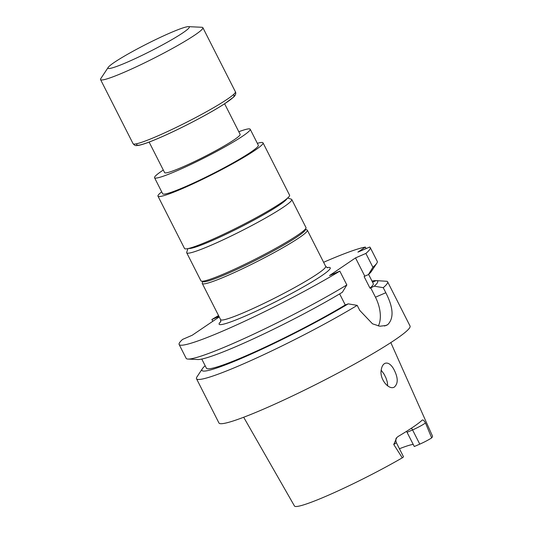 <?xml version="1.0" encoding="UTF-8"?>
<svg xmlns="http://www.w3.org/2000/svg" width="533" height="533" viewBox="0 0 533 533"><rect width="100%" height="100%" fill="white"/><g stroke="black" fill="none" stroke-linecap="round" stroke-linejoin="round"><path stroke-width="0.8" d="M149.12 142.078L164.624 172.639A42.334 3.764 -26.9 0 0 204.072 156.842A42.334 3.764 -26.9 0 0 240.123 134.336L224.62 103.775M219.236 316.915L192.22 335.244L182.592 339.401A107.146 9.527 -26.9 0 0 179.135 344.498A107.146 9.527 -26.9 0 0 238.471 324.091A107.146 9.527 -26.9 0 0 339.821 271.117L329.467 275.588L355.524 257.905L365.878 253.435A107.146 9.527 -26.9 0 0 370.235 247.545A107.146 9.527 -26.9 0 0 369.662 247.052L357.923 252.122L365.352 247.085A107.146 9.527 -26.9 0 0 323.611 262.283M218.557 315.576A107.146 9.527 -26.9 0 0 211.894 319.514L218.996 316.449M381.202 370.215L384.086 374.146L385.972 377.95L387.251 381.848L387.731 385.925M393.441 368.583C390.682 364.146 387.877 362.393 385.033 363.326C383.074 364.259 381.815 366.411 381.262 369.775C379.263 378.836 388.604 390.203 394.193 387.185C398.451 383.533 398.204 377.331 393.441 368.583M390.822 342.599L432.45 436.007A77.365 6.876 -26.9 0 1 431.683 437.886A9.807 0.873 153.1 0 1 419.777 444.142L414.288 446.514L406.559 431.344M399.43 448.753A57.964 5.15 153.1 0 1 413.215 444.402M243.681 417.252L294.469 506.004A77.365 6.876 -26.9 0 0 332.659 493.338A77.365 6.876 -26.9 0 0 402.282 457.84A9.807 0.873 -26.9 0 0 403.468 456.708L396.252 442.497A9.807 0.873 -26.9 0 1 393.747 444.482L396.845 437.486L398.271 436.387A78.404 6.969 -26.9 0 0 422.063 420.244L422.223 420.124M387.611 281.797L410.05 326.029A107.146 9.527 -26.9 0 1 318.807 383A107.146 9.527 -26.9 0 1 218.95 422.982L196.51 378.75A107.146 9.527 153.1 0 0 255.847 358.336A107.146 9.527 153.1 0 0 357.197 305.369L359.755 310.413L372.5 323.811L379.842 326.229L386.205 325.47L387.724 324.644A107.146 9.527 -26.9 0 0 387.757 324.624C394.054 318.214 393.407 307.581 385.812 292.73L383.254 287.687A107.146 9.527 153.1 0 0 387.611 281.797A107.146 9.527 153.1 0 0 387.038 281.304L376.158 280.611A98.525 8.761 153.1 0 1 374.266 286.174L383.254 287.687M196.51 378.75A107.146 9.527 153.1 0 1 196.99 376.851L202.4 368.683A98.525 8.761 153.1 0 1 204.539 366.284L205.278 365.964M357.197 305.369L348.209 303.857A98.525 8.761 153.1 0 1 249.404 354.865A98.525 8.761 153.1 0 1 202.4 368.683M348.209 303.857L345.264 304.969A93.541 8.315 153.1 0 1 257.312 350.761A93.541 8.315 153.1 0 1 206.398 368.176L201.774 359.055M368.616 274.415L373.24 283.529A93.541 8.315 153.1 0 1 369.995 288.186L374.266 286.174M371.994 281.078A98.525 8.761 153.1 0 1 375.019 280.618L373.06 281.95L376.158 280.611M339.648 293.896L345.264 304.969M369.995 288.186L364.126 276.614L364.785 276.167L355.524 257.905M370.235 247.545L377.257 261.383A107.146 9.527 153.1 0 1 376.778 263.282L371.368 271.45A98.525 8.761 153.1 0 1 368.396 274.608L364.785 276.167M339.821 271.117L346.843 284.955L342.339 292.291A98.525 8.761 153.1 0 1 256.093 337.582A98.525 8.761 153.1 0 1 197.756 359.528L187.969 359.069A107.146 9.527 153.1 0 1 186.15 358.336L179.135 344.498M346.843 284.955A107.146 9.527 153.1 0 1 252.462 334.711A107.146 9.527 153.1 0 1 187.969 359.069M376.778 263.282A107.146 9.527 153.1 0 1 372.9 267.273L368.396 274.608M372.9 267.273L365.878 253.435M375.019 280.618L375.972 280.691M366.118 248.585L365.352 247.085M211.894 319.514L212.794 321.286M402.282 457.84L393.747 444.482M422.063 420.244C422.876 419.464 424.008 420.364 425.467 422.955L431.683 437.886M378.337 325.983A27.263 15.537 66.6 0 0 375.459 297.201L370.655 287.733M305.529 229.45L306.921 229.903A58.903 5.237 153.1 0 1 307.341 230.209A58.903 5.237 153.1 0 1 281.211 248.671A58.903 5.237 153.1 0 1 226.705 275.934A58.903 5.237 153.1 0 1 202.287 283.509A58.903 5.237 153.1 0 1 202.287 282.983L202.747 281.597M187.936 248.598L186.717 252.282A58.89 5.237 -26.9 0 0 186.723 252.802L200.948 280.838A58.89 5.237 -26.9 0 0 201.367 281.151L203.1 281.71A57.597 5.117 -26.9 0 0 251.969 262.123A57.597 5.117 -26.9 0 0 305.416 229.803L305.989 228.071A58.89 5.237 -26.9 0 0 305.982 227.551L291.758 199.515A58.89 5.237 -26.9 0 0 291.338 199.202L287.653 198.016M201.367 281.151A58.89 5.237 -26.9 0 0 251.336 261.123A58.89 5.237 -26.9 0 0 305.989 228.071M186.723 252.802A58.89 5.237 -26.9 0 0 237.112 233.088A58.89 5.237 -26.9 0 0 291.758 199.515M188.735 248.418A55.392 4.924 -26.9 0 0 235.659 229.563A55.392 4.924 -26.9 0 0 287.034 198.549M188.822 248.398A55.325 4.917 -26.9 0 0 227.491 233.547A55.325 4.917 -26.9 0 0 279.399 205.025A55.325 4.917 -26.9 0 0 286.967 198.609M163.298 170.034A53.626 4.764 -26.9 0 0 154.55 177.749L162.685 193.779A53.626 4.764 -26.9 0 0 198.223 180.847A53.626 4.764 -26.9 0 0 250.956 152.052A53.626 4.764 -26.9 0 0 258.325 145.256L250.197 129.226A53.626 4.764 -26.9 0 0 238.797 131.724M161.706 191.847A58.903 5.237 -26.9 0 0 157.975 196.164A58.903 5.237 -26.9 0 0 197.01 181.96A58.903 5.237 -26.9 0 0 254.941 150.333A58.903 5.237 -26.9 0 0 263.036 142.871A58.903 5.237 -26.9 0 0 257.346 143.324M157.975 196.164L184.518 248.485A58.903 5.237 -26.9 0 0 223.554 234.28A58.903 5.237 -26.9 0 0 281.484 202.653A58.903 5.237 -26.9 0 0 289.579 195.185L263.036 142.871M154.55 177.749A53.626 4.764 -26.9 0 0 190.088 164.817A53.626 4.764 -26.9 0 0 242.828 136.022A53.626 4.764 -26.9 0 0 250.197 129.226M108.206 67.391L100.81 78.571A57.371 5.097 -26.9 0 0 100.55 79.584A57.371 5.097 -26.9 0 0 154.017 58.177A57.371 5.097 -26.9 0 0 202.873 27.676A57.371 5.097 -26.9 0 0 201.9 27.283L188.515 26.65A45.572 4.051 -26.9 0 0 170.393 32.819A45.572 4.051 -26.9 0 0 108.206 67.391A45.572 4.051 -26.9 0 0 150.473 51.195A45.572 4.051 -26.9 0 0 188.515 26.65M327.009 267.639A62.308 5.537 153.1 0 1 321.692 275.728A62.308 5.537 153.1 0 1 252.509 312.851A62.308 5.537 153.1 0 1 220.882 321.479M407.079 432.296L412.569 429.931L419.777 444.142M411.396 428.226A4.764 2.718 -113.4 0 1 412.569 429.931A9.807 0.873 -26.9 0 0 425.467 422.955M387.724 324.644L384.579 326.003M387.757 324.624L384.533 326.016M385.812 292.73L375.459 297.201M220.702 321.972L220.622 319.647A58.903 5.237 -26.9 0 0 245.04 312.078A58.903 5.237 -26.9 0 0 317.588 273.815A58.903 5.237 -26.9 0 0 325.676 266.353L327.509 267.786M137.188 143.63A54.646 4.857 -26.9 0 0 187.663 124.495A54.646 4.857 -26.9 0 0 232.921 95.067M235.399 91.789C236.246 93.342 235.659 95.101 233.647 97.073L224.58 103.802C214.832 110.064 202.18 117.14 186.623 125.035C174.911 130.938 164.397 135.828 155.083 139.699C147.461 142.871 141.905 144.769 138.413 145.396L136.548 145.569C135.475 145.802 134.316 145.183 133.077 143.697A57.371 5.097 -26.9 0 0 186.543 122.29A57.371 5.097 -26.9 0 0 235.399 91.789L202.873 27.676M396.845 437.486C397.038 438.033 394.986 437.526 396.252 442.497M202.287 283.509L220.622 319.647M307.341 230.209L325.676 266.353M133.077 143.697L100.55 79.584"/></g></svg>
